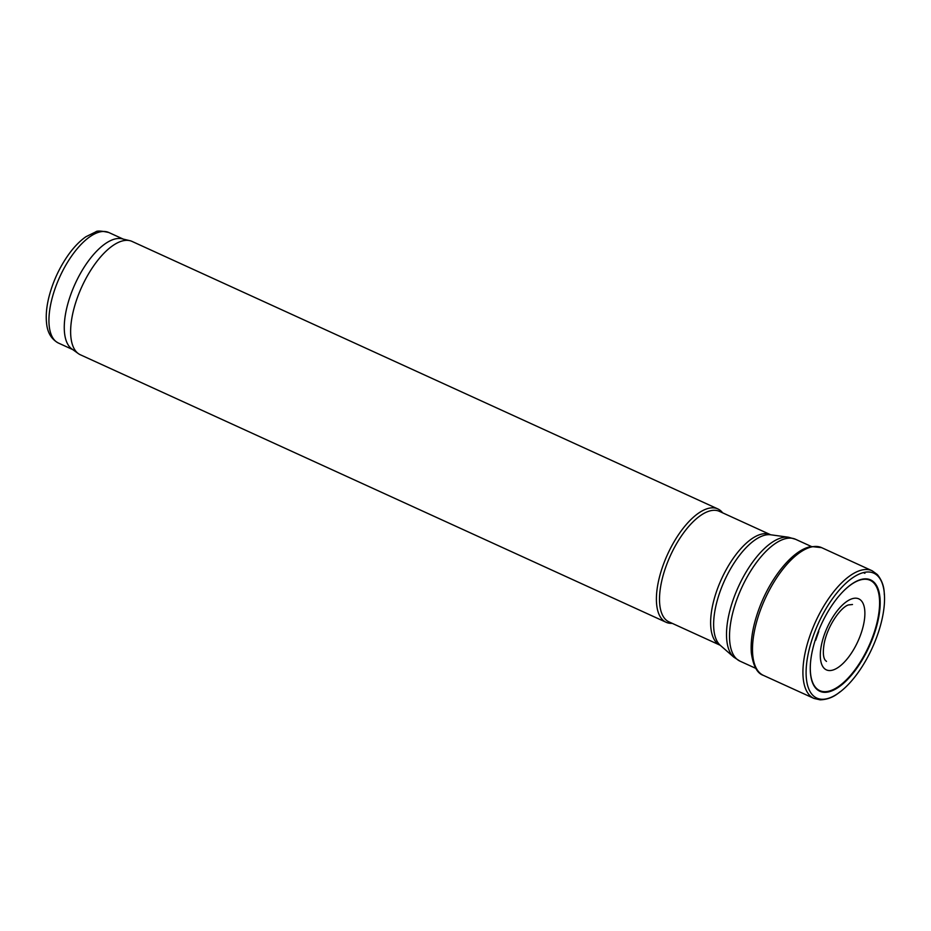 <?xml version="1.0" encoding="UTF-8"?>
<svg xmlns="http://www.w3.org/2000/svg" width="931" height="931" viewBox="0 0 931 931"><rect width="100%" height="100%" fill="white"/><g stroke="black" fill="none" stroke-linecap="round" stroke-linejoin="round"><path stroke-width="1.4" d="M770.542 534.708L719.419 511.363A60.736 26.208 114.5 0 0 670.355 555.726A60.736 26.208 114.5 0 0 668.958 621.861L720.082 645.206A60.736 26.208 114.5 0 1 721.478 579.07A60.736 26.208 114.5 0 1 770.542 534.708L770.787 534.79A61.271 26.429 114.5 0 0 724.574 580.49A61.271 26.429 114.5 0 0 720.303 645.334L733.744 657.111A66.438 28.663 114.5 0 1 738.376 586.798A66.438 28.663 114.5 0 1 788.487 537.234L795.574 539.293A66.974 28.884 114.5 0 0 741.483 588.206A66.974 28.884 114.5 0 0 739.936 661.126L756.507 668.691M722.642 512.83A62.296 26.871 114.5 0 0 717.859 508.931A62.296 26.871 114.5 0 0 667.527 554.434A62.296 26.871 114.5 0 0 666.096 622.269A62.296 26.871 114.5 0 0 672.182 623.339M717.859 508.931L132.074 241.432A62.296 26.871 114.5 0 0 129.921 240.687A62.296 26.871 114.5 0 0 81.753 286.934A62.296 26.871 114.5 0 0 78.355 353.617A62.296 26.871 114.5 0 0 80.322 354.758L666.096 622.269M129.921 240.687L122.077 238.813A60.736 26.208 114.5 0 0 75.108 283.897A60.736 26.208 114.5 0 0 71.803 348.916L78.355 353.617M814.986 631.311A68.65 29.617 -65.5 0 1 857.242 575.021A68.65 29.617 -65.5 0 1 884.45 595.188A68.65 29.617 -65.5 0 1 840.39 691.686A68.65 29.617 -65.5 0 1 808.946 689.301A68.65 29.617 -65.5 0 1 814.73 631.974A68.65 29.617 -65.5 0 1 814.986 631.311M817.546 633.441A61.19 26.394 -65.5 0 1 818.198 631.742A61.19 26.394 -65.5 0 1 843.137 591.441A61.19 26.394 -65.5 0 1 880.191 602.613A61.19 26.394 -65.5 0 1 843.207 683.598A61.19 26.394 -65.5 0 1 810.494 662.919A61.19 26.394 -65.5 0 1 815.195 640.225A61.19 26.394 -65.5 0 1 817.546 633.441M58.385 343.027C51.321 339.175 47.376 332.507 46.55 323.034C45.759 315.528 46.503 307.079 48.773 297.687C52.764 281.814 59.491 267.267 68.941 254.047C74.352 246.634 80.008 240.861 85.92 236.73L95.695 231.9C96.952 230.597 101.328 230.807 108.846 232.529A60.736 26.208 114.5 0 0 59.782 276.891A60.736 26.208 114.5 0 0 58.385 343.027L72.711 349.579M863.514 572.577L864.911 573.298A64.856 27.977 114.5 0 0 863.34 572.623M763.304 675.336C757.182 673.357 753.191 665.874 751.329 652.887C750.374 639.213 753.295 623.607 760.08 606.058C772.008 575.428 794.003 549.115 811.378 546.544L821.619 547.637A70.197 30.281 -65.5 0 0 761.57 607.128A70.197 30.281 -65.5 0 0 763.304 675.336L813.973 698.425A70.139 30.258 -65.5 0 1 809.4 637.258A70.139 30.258 -65.5 0 1 811.983 630.147A70.139 30.258 -65.5 0 1 872.242 570.819L877.316 574.532C885.672 584.784 883.845 594.862 884.45 595.188M821.933 642.751A39.021 16.839 -65.5 0 1 825.355 631.928A39.021 16.839 -65.5 0 1 862.572 602.485A39.021 16.839 -65.5 0 1 843.428 663.047A39.021 16.839 -65.5 0 1 821.933 642.751M815.707 640.214A56.733 24.474 -65.5 0 1 818.791 631.393L815.707 640.214M843.137 591.441A60.643 26.161 -65.5 0 1 843.265 591.325A60.643 26.161 -65.5 0 1 879.597 602.951A60.643 26.161 -65.5 0 1 843.067 682.947A60.643 26.161 -65.5 0 1 810.482 663.093A60.643 26.161 -65.5 0 1 810.494 662.919M795.574 539.293L812.146 546.858M739.936 661.126L733.744 657.111M770.787 534.79L788.487 537.234M108.846 232.529L123.171 239.069M813.973 698.425L820.106 699.833C833.315 699.425 839.739 691.442 840.39 691.686M821.619 547.637L872.242 570.819M826.495 661.429L825.169 660.16C823.155 657.321 822.818 651.816 824.156 643.658C827.601 625.26 841.252 606.837 848.502 604.929L852.493 604.51"/></g></svg>
